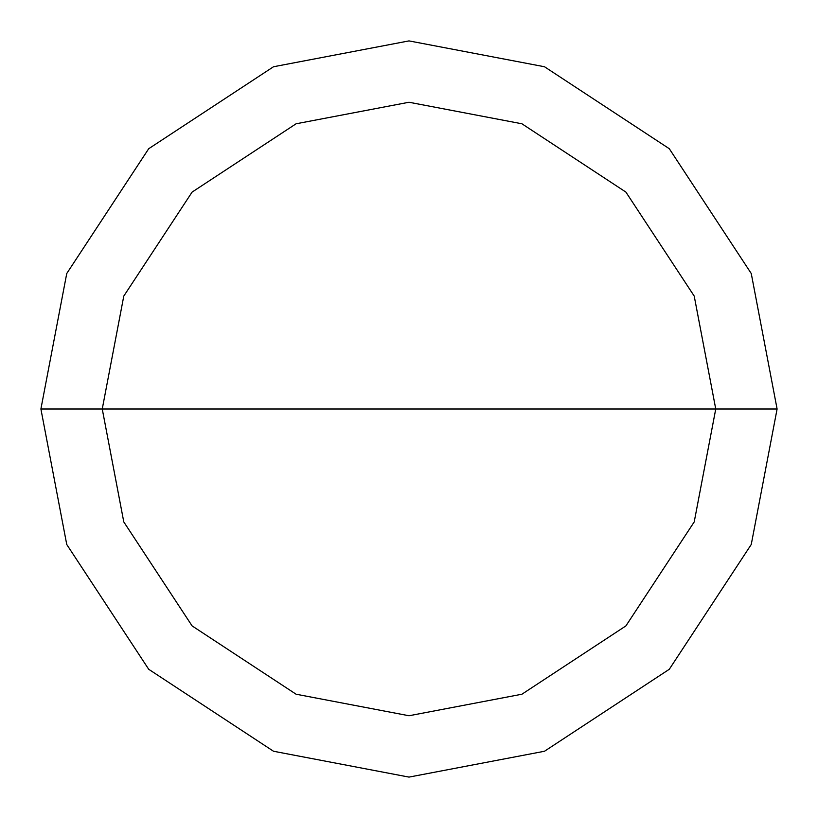 <?xml version="1.0" encoding="UTF-8"?>
<svg xmlns="http://www.w3.org/2000/svg" width="818" height="818" viewBox="0 0 818 818"><rect width="100%" height="100%" fill="white"/><g stroke="black" fill="none" stroke-linecap="round" stroke-linejoin="round"><path stroke-width="1.23" d="M102.25 409L123.784 296.085L192.097 192.097L296.085 123.784L409 102.25L521.915 123.784L625.903 192.097L694.216 296.085L715.75 409L102.25 409L123.784 521.915L192.097 625.903L296.085 694.216L409 715.75L521.915 694.216L625.903 625.903L694.216 521.915L715.75 409L777.1 409L751.251 544.491L669.288 669.288L544.491 751.251L409 777.1L273.509 751.251L148.712 669.288L66.749 544.491L40.9 409L66.749 544.491L148.712 669.288L273.509 751.251L409 777.1L544.491 751.251L669.288 669.288L751.251 544.491L777.1 409L751.251 273.509L669.288 148.712L544.491 66.749L409 40.9L273.509 66.749L148.712 148.712L66.749 273.509L40.9 409L715.75 409L694.216 521.915L625.903 625.903L521.915 694.216L409 715.75L296.085 694.216L192.097 625.903L123.784 521.915L102.25 409L40.9 409L66.749 273.509L148.712 148.712L273.509 66.749L409 40.9L544.491 66.749L669.288 148.712L751.251 273.509L777.1 409L715.75 409L694.216 296.085L625.903 192.097L521.915 123.784L409 102.25L296.085 123.784L192.097 192.097L123.784 296.085L102.25 409"/></g></svg>
